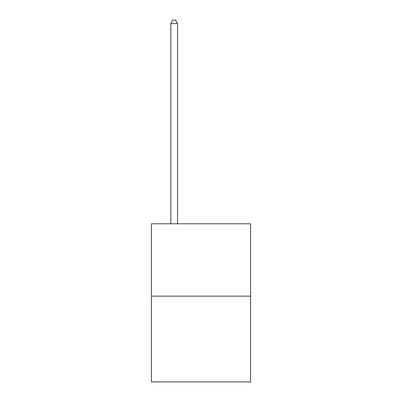 <?xml version="1.0" encoding="UTF-8"?>
<svg xmlns="http://www.w3.org/2000/svg" width="402" height="402" viewBox="0 0 402 402"><rect width="100%" height="100%" fill="white"/><g stroke="black" fill="none" stroke-linecap="round" stroke-linejoin="round"><path stroke-width="0.6" d="M250.572 296.153L250.572 223.803L151.428 223.803L151.428 381.9L250.572 381.9L250.572 296.153L151.428 296.153M177.553 223.803L177.553 23.582L170.855 23.582L170.855 223.803M170.855 23.582L172.865 20.1L175.543 20.1L177.553 23.582"/></g></svg>
